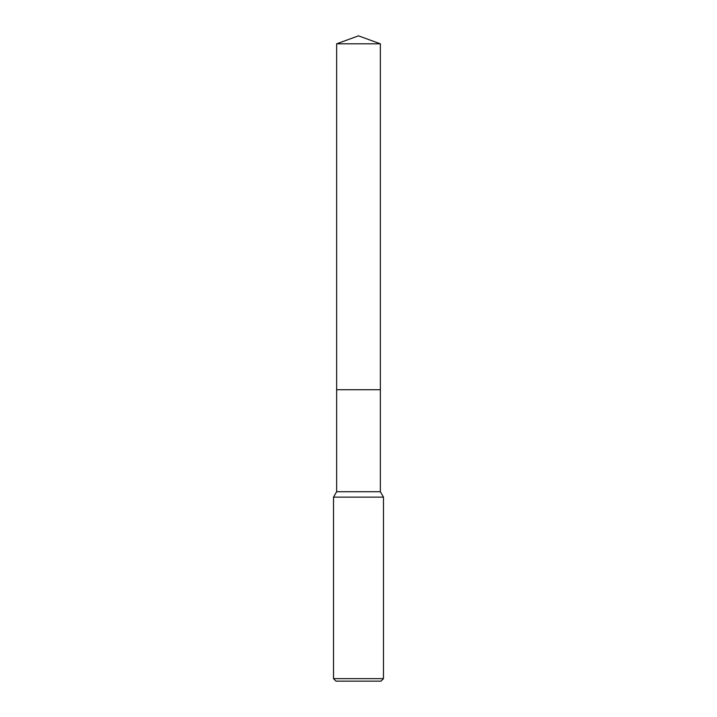 <?xml version="1.0" encoding="UTF-8"?>
<svg xmlns="http://www.w3.org/2000/svg" width="717" height="717" viewBox="0 0 717 717"><rect width="100%" height="100%" fill="white"/><g stroke="black" fill="none" stroke-linecap="round" stroke-linejoin="round"><path stroke-width="1.08" d="M336.64 43.809L380.36 43.809L358.5 35.85L336.64 43.809L336.64 389.725L380.36 389.725L380.36 491.719L383.478 497.132L383.478 678.649L333.522 678.649L336.022 681.15L380.978 681.15L383.478 678.649M380.36 43.809L380.36 389.725L336.64 389.725L336.64 491.719L380.36 491.719M336.64 491.719L333.522 497.132L383.478 497.132M333.522 497.132L333.522 678.649"/></g></svg>
